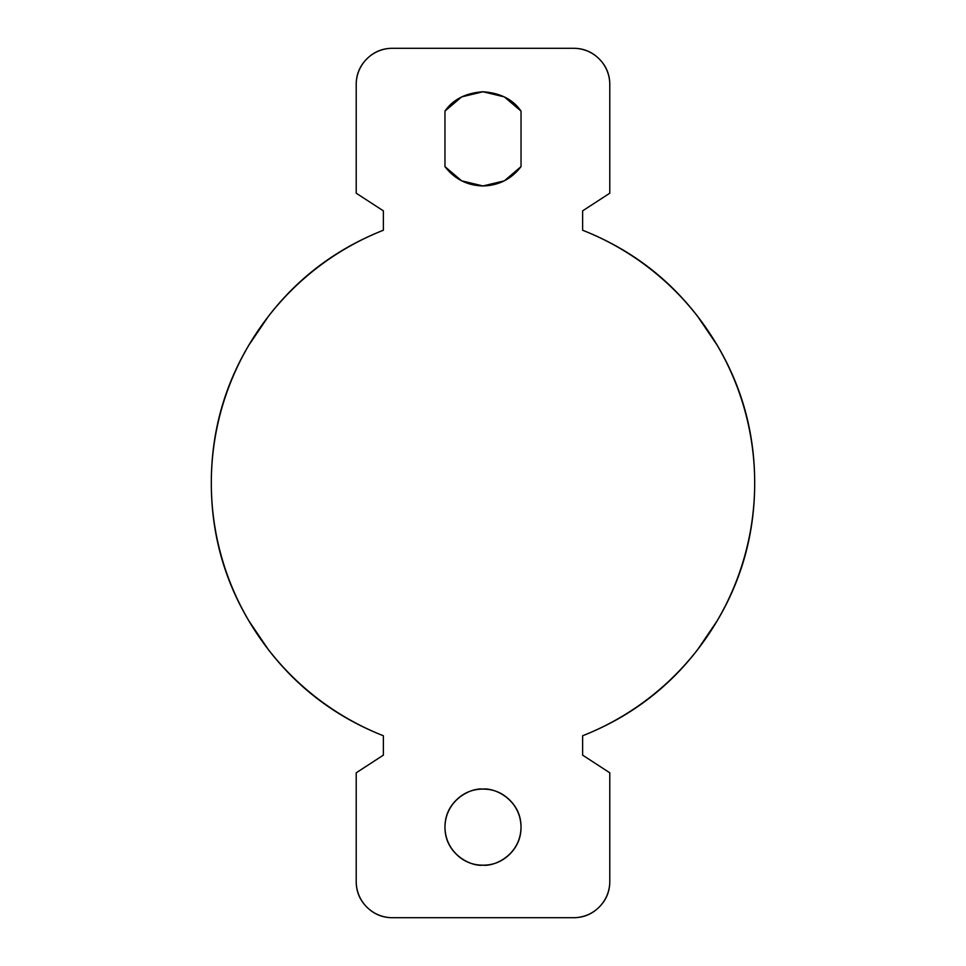 <?xml version="1.0" encoding="UTF-8"?>
<svg xmlns="http://www.w3.org/2000/svg" width="966" height="966" viewBox="0 0 966 966"><rect width="100%" height="100%" fill="white"/><g stroke="black" fill="none" stroke-linecap="round" stroke-linejoin="round"><path stroke-width="1.45" d="M504.337 180.847L521.036 166.623C511.412 179.096 498.734 185.532 483 185.955C467.266 185.532 454.588 179.096 444.964 166.623L461.663 180.847L483 185.955L504.337 180.847L521.036 166.623L521.036 111.102L504.337 96.878L483 91.77C500.231 92.965 512.91 99.401 521.036 111.102L504.337 96.878M444.964 827.138C444.964 837.643 448.683 846.602 456.109 854.029C463.535 861.455 472.495 865.174 483 865.174C471.879 866.707 445.483 855.296 444.964 827.138C445.483 798.979 471.879 787.568 483 789.101C494.121 787.568 520.517 798.979 521.036 827.138C520.517 855.296 494.121 866.707 483 865.174C493.505 865.174 502.465 861.455 509.891 854.029C517.317 846.602 521.036 837.643 521.036 827.138C521.036 816.632 517.317 807.673 509.891 800.246C502.465 792.82 493.505 789.101 483 789.101C472.495 789.101 463.535 792.82 456.109 800.246C448.683 807.673 444.964 816.632 444.964 827.138C444.964 837.643 448.683 846.602 456.109 854.029C463.535 861.455 472.495 865.174 483 865.174C493.505 865.174 502.465 861.455 509.891 854.029C517.317 846.602 521.036 837.643 521.036 827.138M584.345 230.922L582.619 230.234C634.529 250.689 676.188 283.992 707.583 330.118C738.99 376.233 754.688 427.201 754.688 483C754.688 538.799 738.99 589.767 707.583 635.882C676.188 682.008 634.529 715.311 582.619 735.766L584.345 735.078M697.537 649.756L717.327 620.57M717.327 345.43L697.537 316.244M381.655 735.078L383.381 735.766C331.471 715.311 289.812 682.008 258.417 635.882C227.01 589.767 211.312 538.799 211.312 483C211.312 427.201 227.01 376.233 258.417 330.118C289.812 283.992 331.471 250.689 383.381 230.234L381.655 230.922M268.463 316.244L248.673 345.43M248.673 620.57L268.463 649.756M356.212 84.525L356.212 193.2L383.381 210.866L356.212 193.2L356.212 84.525A36.225 36.225 0 0 1 392.438 48.3L573.562 48.3L392.438 48.3C382.439 48.3 373.89 51.838 366.826 58.914C359.75 65.978 356.212 74.527 356.212 84.525M573.562 48.3A36.225 36.225 0 0 1 609.788 84.525L609.788 193.2L609.788 84.525C609.788 74.527 606.25 65.978 599.174 58.914C592.11 51.838 583.561 48.3 573.562 48.3M707.583 330.118C676.188 283.992 634.529 250.689 582.619 230.234L582.619 210.866L609.788 193.2L582.619 210.866L582.619 230.234A271.688 271.688 0 0 1 582.619 735.766L582.619 755.134L609.788 772.8L609.788 881.475A36.225 36.225 0 0 1 573.562 917.7L392.438 917.7A36.225 36.225 0 0 1 356.212 881.475L356.212 772.8L383.381 755.134L383.381 735.766A271.688 271.688 0 0 1 383.381 230.234L383.381 210.866L383.381 230.234C331.471 250.689 289.812 283.992 258.417 330.118M461.663 96.878L444.964 111.102C453.09 99.401 465.769 92.965 483 91.77L461.663 96.878L444.964 111.102L444.964 166.623L461.663 180.847M707.583 635.882C676.188 682.008 634.529 715.311 582.619 735.766L582.619 755.134L609.788 772.8L609.788 881.475C609.788 891.473 606.25 900.022 599.174 907.086C592.11 914.162 583.561 917.7 573.562 917.7L392.438 917.7C382.439 917.7 373.89 914.162 366.826 907.086C359.75 900.022 356.212 891.473 356.212 881.475L356.212 772.8L383.381 755.134L383.381 735.766M521.036 166.623L521.036 111.102M444.964 111.102L444.964 166.623"/></g></svg>
